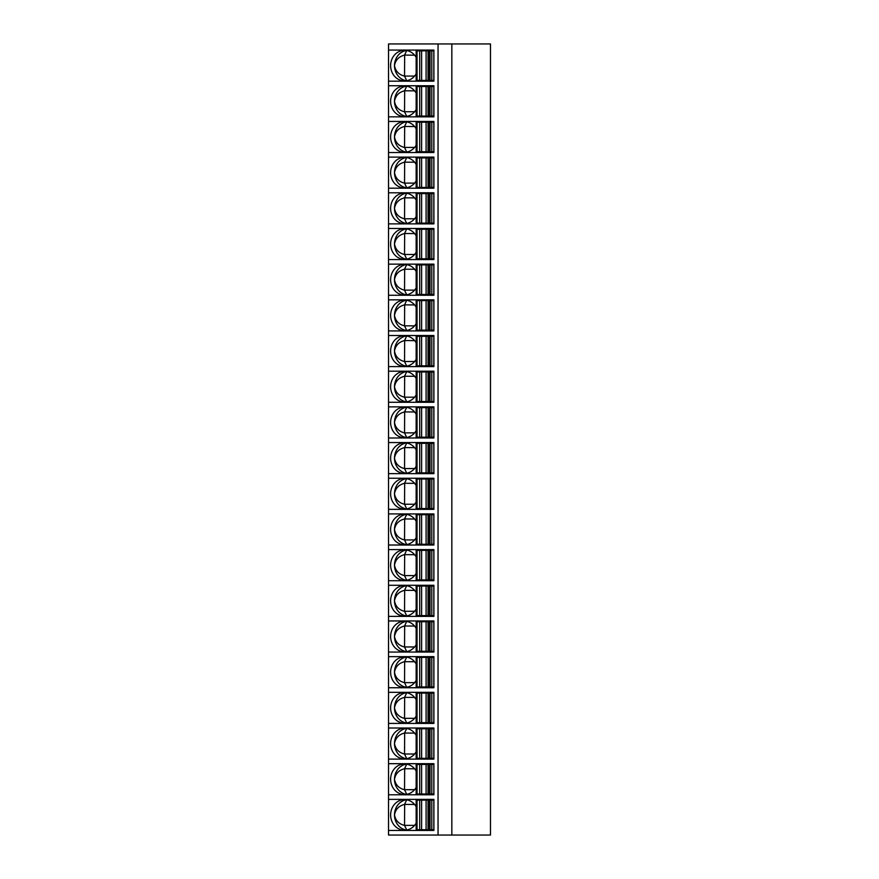 <?xml version="1.0" encoding="UTF-8"?>
<svg xmlns="http://www.w3.org/2000/svg" width="879" height="879" viewBox="0 0 879 879"><rect width="100%" height="100%" fill="white"/><g stroke="black" fill="none" stroke-linecap="round" stroke-linejoin="round"><path stroke-width="1.32" d="M451.839 43.95L451.839 835.05L490.471 835.05L490.471 43.95L388.529 43.95L388.529 835.05L438.05 835.05L438.05 43.95M419.261 799.374L419.261 800.132M419.261 829.699L419.261 830.457M416.152 806.669A15.295 13.855 -90 0 0 404.472 799.626A15.295 13.855 -90 0 0 390.617 814.921A15.295 13.855 -90 0 0 404.472 830.205A15.295 13.855 -90 0 0 416.152 823.162M406.713 799.824L404.538 804.406C398.813 805.867 395.462 809.372 394.495 814.921A15.295 13.855 90 0 1 406.417 799.769M414.591 804.461L404.538 804.406M404.659 804.461L404.538 825.425L406.735 830.007M406.417 830.062A15.295 13.855 90 0 1 394.495 814.921C395.462 820.459 398.813 823.964 404.538 825.425M404.659 825.37L414.591 825.37M388.529 799.374L433.896 799.374L423.568 799.374L423.568 800.132M423.568 829.699L423.568 830.457L433.896 830.457L433.896 799.374M388.529 830.457L433.896 830.457M416.294 800.132L433.896 800.132M429.205 800.132L429.205 829.699M417.031 800.132L417.031 829.699L416.294 829.699M417.031 829.699L426.095 829.699L426.095 800.132M430.007 800.132L430.007 829.699L426.095 829.699M430.007 829.699L433.896 829.699M388.529 794.781L433.896 794.781L433.896 763.686L423.568 763.686L423.568 764.455M388.529 763.686L433.896 763.686M388.529 759.104L433.896 759.104L433.896 728.01L423.568 728.01L423.568 728.768M388.529 728.01L433.896 728.01M388.529 723.417L433.896 723.417L433.896 692.322L423.568 692.322L423.568 693.091M388.529 692.322L433.896 692.322M388.529 687.741L433.896 687.741L433.896 656.646L423.568 656.646L423.568 657.404M388.529 656.646L433.896 656.646M388.529 652.053L433.896 652.053L433.896 620.959L423.568 620.959L423.568 621.728M388.529 620.959L433.896 620.959M388.529 616.377L433.896 616.377L433.896 585.282L423.568 585.282L423.568 586.051M388.529 585.282L433.896 585.282M388.529 580.7L433.896 580.7L433.896 549.606L423.568 549.606L423.568 550.364M388.529 549.606L433.896 549.606M388.529 545.013L433.896 545.013L433.896 513.918L423.568 513.918L423.568 514.687M388.529 513.918L433.896 513.918M388.529 509.337L433.896 509.337L433.896 478.242L423.568 478.242L423.568 479M388.529 478.242L433.896 478.242M388.529 473.649L433.896 473.649L433.896 442.555L423.568 442.555L423.568 443.324M388.529 442.555L433.896 442.555M388.529 437.973L433.896 437.973L433.896 406.878L423.568 406.878L423.568 407.647M388.529 406.878L433.896 406.878M388.529 402.285L433.896 402.285L433.896 371.202L423.568 371.202L423.568 371.96M388.529 371.202L433.896 371.202M388.529 366.609L433.896 366.609L433.896 335.514L423.568 335.514L423.568 336.283M388.529 335.514L433.896 335.514M388.529 330.933L433.896 330.933L433.896 299.838L423.568 299.838L423.568 300.596M388.529 299.838L433.896 299.838M388.529 295.245L433.896 295.245L433.896 264.15L423.568 264.15L423.568 264.92M388.529 264.15L433.896 264.15M388.529 259.569L433.896 259.569L433.896 228.474L423.568 228.474L423.568 229.232M388.529 228.474L433.896 228.474M388.529 223.881L433.896 223.881L433.896 192.787L423.568 192.787L423.568 193.556M388.529 192.787L433.896 192.787M388.529 188.205L433.896 188.205L433.896 157.11L423.568 157.11L423.568 157.879M388.529 157.11L433.896 157.11M388.529 152.517L433.896 152.517L433.896 121.434L423.568 121.434L423.568 122.192M388.529 121.434L433.896 121.434M388.529 116.841L433.896 116.841L433.896 85.746L423.568 85.746L423.568 86.516M388.529 85.746L433.896 85.746M388.529 81.165L433.896 81.165L433.896 50.07L423.568 50.07L423.568 50.828M388.529 50.07L433.896 50.07M423.568 794.012L423.568 794.781L433.896 794.781M419.261 763.686L419.261 764.455M419.261 794.012L419.261 794.781M416.152 770.982A15.295 13.855 -90 0 0 404.472 763.939A15.295 13.855 -90 0 0 390.617 779.233A15.295 13.855 -90 0 0 404.472 794.528A15.295 13.855 -90 0 0 416.152 787.485M406.713 764.148L404.538 768.729C398.813 770.191 395.462 773.696 394.495 779.233A15.295 13.855 90 0 1 406.417 764.093M414.591 768.784L404.538 768.729M404.659 768.784L404.538 789.738L406.735 794.319M406.417 794.374A15.295 13.855 90 0 1 394.495 779.233C395.462 784.782 398.813 788.276 404.538 789.738M404.659 789.683L414.591 789.683M416.294 764.455L433.896 764.455M429.205 764.455L429.205 794.012M417.031 764.455L417.031 794.012L416.294 794.012M417.031 794.012L426.095 794.012L426.095 764.455M430.007 764.455L430.007 794.012L426.095 794.012M430.007 794.012L433.896 794.012M423.568 758.335L423.568 759.104L433.896 759.104M419.261 728.01L419.261 728.768M419.261 758.335L419.261 759.104M416.152 735.305A15.295 13.855 -90 0 0 404.472 728.262A15.295 13.855 -90 0 0 390.617 743.557A15.295 13.855 -90 0 0 404.472 758.841A15.295 13.855 -90 0 0 416.152 751.798M406.713 728.46L404.538 733.042C398.813 734.503 395.462 738.008 394.495 743.557A15.295 13.855 90 0 1 406.417 728.416M414.591 733.108L404.538 733.042M404.659 733.108L404.538 754.061L406.735 758.643M406.417 758.698A15.295 13.855 90 0 1 394.495 743.557C395.462 749.095 398.813 752.6 404.538 754.061M404.659 754.006L414.591 754.006M416.294 728.768L433.896 728.768M429.205 728.768L429.205 758.335M417.031 728.768L417.031 758.335L416.294 758.335M417.031 758.335L426.095 758.335L426.095 728.768M430.007 728.768L430.007 758.335L426.095 758.335M430.007 758.335L433.896 758.335M423.568 722.659L423.568 723.417L433.896 723.417M419.261 692.322L419.261 693.091M419.261 722.659L419.261 723.417M416.152 699.629A15.295 13.855 -90 0 0 404.472 692.586A15.295 13.855 -90 0 0 390.617 707.87A15.295 13.855 -90 0 0 404.472 723.164A15.295 13.855 -90 0 0 416.152 716.121M406.713 692.784L404.538 697.366C398.813 698.827 395.462 702.332 394.495 707.87A15.295 13.855 90 0 1 406.417 692.729M414.591 697.421L404.538 697.366M404.659 697.421L404.538 718.385L406.735 722.956M406.417 723.01A15.295 13.855 90 0 1 394.495 707.87C395.462 713.418 398.813 716.912 404.538 718.385M404.659 718.319L414.591 718.319M416.294 693.091L433.896 693.091M429.205 693.091L429.205 722.659M417.031 693.091L417.031 722.659L416.294 722.659M417.031 722.659L426.095 722.659L426.095 693.091M430.007 693.091L430.007 722.659L426.095 722.659M430.007 722.659L433.896 722.659M423.568 686.971L423.568 687.741L433.896 687.741M419.261 656.646L419.261 657.404M419.261 686.971L419.261 687.741M416.152 663.942A15.295 13.855 -90 0 0 404.472 656.899A15.295 13.855 -90 0 0 390.617 672.193A15.295 13.855 -90 0 0 404.472 687.488A15.295 13.855 -90 0 0 416.152 680.434M406.713 657.096L404.538 661.689C398.813 663.151 395.462 666.645 394.495 672.193A15.295 13.855 90 0 1 406.417 657.052M414.591 661.744L404.538 661.689M404.659 661.744L404.538 682.697L406.735 687.279M406.417 687.334A15.295 13.855 90 0 1 394.495 672.193C395.462 677.731 398.813 681.236 404.538 682.697M404.659 682.642L414.591 682.642M416.294 657.404L433.896 657.404M429.205 657.404L429.205 686.971M417.031 657.404L417.031 686.971L416.294 686.971M417.031 686.971L426.095 686.971L426.095 657.404M430.007 657.404L430.007 686.971L426.095 686.971M430.007 686.971L433.896 686.971M423.568 651.295L423.568 652.053L433.896 652.053M419.261 620.959L419.261 621.728M419.261 651.295L419.261 652.053M416.152 628.265A15.295 13.855 -90 0 0 404.472 621.222A15.295 13.855 -90 0 0 390.617 636.506A15.295 13.855 -90 0 0 404.472 651.8A15.295 13.855 -90 0 0 416.152 644.757M406.713 621.42L404.538 626.002C398.813 627.463 395.462 630.968 394.495 636.506A15.295 13.855 90 0 1 406.417 621.365M414.591 626.057L404.538 626.002M404.659 626.057L404.538 647.021L406.735 651.592M406.417 651.647A15.295 13.855 90 0 1 394.495 636.506C395.462 642.055 398.813 645.56 404.538 647.021M404.659 646.955L414.591 646.955M416.294 621.728L433.896 621.728M429.205 621.728L429.205 651.295M417.031 621.728L417.031 651.295L416.294 651.295M417.031 651.295L426.095 651.295L426.095 621.728M430.007 621.728L430.007 651.295L426.095 651.295M430.007 651.295L433.896 651.295M423.568 615.608L423.568 616.377L433.896 616.377M419.261 585.282L419.261 586.051M419.261 615.608L419.261 616.377M416.152 592.578A15.295 13.855 -90 0 0 404.472 585.535A15.295 13.855 -90 0 0 390.617 600.829A15.295 13.855 -90 0 0 404.472 616.124A15.295 13.855 -90 0 0 416.152 609.081M406.713 585.733L404.538 590.325C398.813 591.787 395.462 595.292 394.495 600.829A15.295 13.855 90 0 1 406.417 585.689M414.591 590.38L404.538 590.325M404.659 590.38L404.538 611.334L406.735 615.915M406.417 615.97A15.295 13.855 90 0 1 394.495 600.829C395.462 606.367 398.813 609.872 404.538 611.334M404.659 611.279L414.591 611.279M416.294 586.051L433.896 586.051M429.205 586.051L429.205 615.608M417.031 586.051L417.031 615.608L416.294 615.608M417.031 615.608L426.095 615.608L426.095 586.051M430.007 586.051L430.007 615.608L426.095 615.608M430.007 615.608L433.896 615.608M423.568 579.931L423.568 580.7L433.896 580.7M419.261 549.606L419.261 550.364M419.261 579.931L419.261 580.7M416.152 556.901A15.295 13.855 -90 0 0 404.472 549.858A15.295 13.855 -90 0 0 390.617 565.153A15.295 13.855 -90 0 0 404.472 580.437A15.295 13.855 -90 0 0 416.152 573.394M406.713 550.056L404.538 554.638C398.813 556.099 395.462 559.604 394.495 565.153A15.295 13.855 90 0 1 406.417 550.001M414.591 554.704L404.538 554.638M404.659 554.704L404.538 575.657L406.735 580.239M406.417 580.294A15.295 13.855 90 0 1 394.495 565.153C395.462 570.691 398.813 574.196 404.538 575.657M404.659 575.602L414.591 575.602M416.294 550.364L433.896 550.364M429.205 550.364L429.205 579.931M417.031 550.364L417.031 579.931L416.294 579.931M417.031 579.931L426.095 579.931L426.095 550.364M430.007 550.364L430.007 579.931L426.095 579.931M430.007 579.931L433.896 579.931M423.568 544.255L423.568 545.013L433.896 545.013M419.261 513.918L419.261 514.687M419.261 544.255L419.261 545.013M416.152 521.225A15.295 13.855 -90 0 0 404.472 514.171A15.295 13.855 -90 0 0 390.617 529.466A15.295 13.855 -90 0 0 404.472 544.76A15.295 13.855 -90 0 0 416.152 537.717M406.713 514.38L404.538 518.962C398.813 520.423 395.462 523.928 394.495 529.466A15.295 13.855 90 0 1 406.417 514.325M414.591 519.017L404.538 518.962M404.659 519.017L404.538 539.97L406.735 544.551M406.417 544.606A15.295 13.855 90 0 1 394.495 529.466C395.462 535.014 398.813 538.508 404.538 539.97M404.659 539.915L414.591 539.915M416.294 514.687L433.896 514.687M429.205 514.687L429.205 544.255M417.031 514.687L417.031 544.255L416.294 544.255M417.031 544.255L426.095 544.255L426.095 514.687M430.007 514.687L430.007 544.255L426.095 544.255M430.007 544.255L433.896 544.255M423.568 508.567L423.568 509.337L433.896 509.337M419.261 478.242L419.261 479M419.261 508.567L419.261 509.337M416.152 485.538A15.295 13.855 -90 0 0 404.472 478.495A15.295 13.855 -90 0 0 390.617 493.789A15.295 13.855 -90 0 0 404.472 509.073A15.295 13.855 -90 0 0 416.152 502.03M406.713 478.692L404.538 483.274C398.813 484.747 395.462 488.241 394.495 493.789A15.295 13.855 90 0 1 406.417 478.648M414.591 483.34L404.538 483.274M404.659 483.34L404.538 504.293L406.735 508.875M406.417 508.93A15.295 13.855 90 0 1 394.495 493.789C395.462 499.327 398.813 502.832 404.538 504.293M404.659 504.238L414.591 504.238M416.294 479L433.896 479M429.205 479L429.205 508.567M417.031 479L417.031 508.567L416.294 508.567M417.031 508.567L426.095 508.567L426.095 479M430.007 479L430.007 508.567L426.095 508.567M430.007 508.567L433.896 508.567M423.568 472.891L423.568 473.649L433.896 473.649M419.261 442.555L419.261 443.324M419.261 472.891L419.261 473.649M416.152 449.861A15.295 13.855 -90 0 0 404.472 442.818A15.295 13.855 -90 0 0 390.617 458.102A15.295 13.855 -90 0 0 404.472 473.396A15.295 13.855 -90 0 0 416.152 466.353M406.713 443.016L404.538 447.598C398.813 449.059 395.462 452.564 394.495 458.102A15.295 13.855 90 0 1 406.417 442.961M414.591 447.653L404.538 447.598M404.659 447.653L404.538 468.617L406.735 473.188M406.417 473.243A15.295 13.855 90 0 1 394.495 458.102C395.462 463.651 398.813 467.156 404.538 468.617M404.659 468.551L414.591 468.551M416.294 443.324L433.896 443.324M429.205 443.324L429.205 472.891M417.031 443.324L417.031 472.891L416.294 472.891M417.031 472.891L426.095 472.891L426.095 443.324M430.007 443.324L430.007 472.891L426.095 472.891M430.007 472.891L433.896 472.891M423.568 437.204L423.568 437.973L433.896 437.973M419.261 406.878L419.261 407.647M419.261 437.204L419.261 437.973M416.152 414.174A15.295 13.855 -90 0 0 404.472 407.131A15.295 13.855 -90 0 0 390.617 422.425A15.295 13.855 -90 0 0 404.472 437.72A15.295 13.855 -90 0 0 416.152 430.677M406.713 407.329L404.538 411.921C398.813 413.383 395.462 416.877 394.495 422.425A15.295 13.855 90 0 1 406.417 407.285M414.591 411.976L404.538 411.921M404.659 411.976L404.538 432.929L406.735 437.511M406.417 437.566A15.295 13.855 90 0 1 394.495 422.425C395.462 427.963 398.813 431.468 404.538 432.929M404.659 432.875L414.591 432.875M416.294 407.647L433.896 407.647M429.205 407.647L429.205 437.204M417.031 407.647L417.031 437.204L416.294 437.204M417.031 437.204L426.095 437.204L426.095 407.647M430.007 407.647L430.007 437.204L426.095 437.204M430.007 437.204L433.896 437.204M423.568 401.527L423.568 402.285L433.896 402.285M419.261 371.202L419.261 371.96M419.261 401.527L419.261 402.285M416.152 378.497A15.295 13.855 -90 0 0 404.472 371.454A15.295 13.855 -90 0 0 390.617 386.738A15.295 13.855 -90 0 0 404.472 402.033A15.295 13.855 -90 0 0 416.152 394.99M406.713 371.652L404.538 376.234C398.813 377.695 395.462 381.2 394.495 386.738A15.295 13.855 90 0 1 406.417 371.597M414.591 376.289L404.538 376.234M404.659 376.289L404.538 397.253L406.735 401.835M406.417 401.89A15.295 13.855 90 0 1 394.495 386.738C395.462 392.287 398.813 395.792 404.538 397.253M404.659 397.187L414.591 397.187M416.294 371.96L433.896 371.96M429.205 371.96L429.205 401.527M417.031 371.96L417.031 401.527L416.294 401.527M417.031 401.527L426.095 401.527L426.095 371.96M430.007 371.96L430.007 401.527L426.095 401.527M430.007 401.527L433.896 401.527M423.568 365.84L423.568 366.609L433.896 366.609M419.261 335.514L419.261 336.283M419.261 365.84L419.261 366.609M416.152 342.81A15.295 13.855 -90 0 0 404.472 335.767A15.295 13.855 -90 0 0 390.617 351.062A15.295 13.855 -90 0 0 404.472 366.356A15.295 13.855 -90 0 0 416.152 359.313M406.713 335.965L404.538 340.558C398.813 342.019 395.462 345.524 394.495 351.062A15.295 13.855 90 0 1 406.417 335.921M414.591 340.612L404.538 340.558M404.659 340.612L404.538 361.566L406.735 366.147M406.417 366.202A15.295 13.855 90 0 1 394.495 351.062C395.462 356.599 398.813 360.104 404.538 361.566M404.659 361.511L414.591 361.511M416.294 336.283L433.896 336.283M429.205 336.283L429.205 365.84M417.031 336.283L417.031 365.84L416.294 365.84M417.031 365.84L426.095 365.84L426.095 336.283M430.007 336.283L430.007 365.84L426.095 365.84M430.007 365.84L433.896 365.84M423.568 330.163L423.568 330.933L433.896 330.933M419.261 299.838L419.261 300.596M419.261 330.163L419.261 330.933M416.152 307.134A15.295 13.855 -90 0 0 404.472 300.091A15.295 13.855 -90 0 0 390.617 315.385A15.295 13.855 -90 0 0 404.472 330.669A15.295 13.855 -90 0 0 416.152 323.626M406.713 300.288L404.538 304.87C398.813 306.332 395.462 309.837 394.495 315.385A15.295 13.855 90 0 1 406.417 300.244M414.591 304.936L404.538 304.87M404.659 304.936L404.538 325.889L406.735 330.471M406.417 330.526A15.295 13.855 90 0 1 394.495 315.385C395.462 320.923 398.813 324.428 404.538 325.889M404.659 325.834L414.591 325.834M416.294 300.596L433.896 300.596M429.205 300.596L429.205 330.163M417.031 300.596L417.031 330.163L416.294 330.163M417.031 330.163L426.095 330.163L426.095 300.596M430.007 300.596L430.007 330.163L426.095 330.163M430.007 330.163L433.896 330.163M423.568 294.487L423.568 295.245L433.896 295.245M419.261 264.15L419.261 264.92M419.261 294.487L419.261 295.245M416.152 271.457A15.295 13.855 -90 0 0 404.472 264.403A15.295 13.855 -90 0 0 390.617 279.698A15.295 13.855 -90 0 0 404.472 294.992A15.295 13.855 -90 0 0 416.152 287.949M406.713 264.612L404.538 269.194C398.813 270.655 395.462 274.16 394.495 279.698A15.295 13.855 90 0 1 406.417 264.557M414.591 269.249L404.538 269.194M404.659 269.249L404.538 290.202L406.735 294.784M406.417 294.839A15.295 13.855 90 0 1 394.495 279.698C395.462 285.246 398.813 288.741 404.538 290.202M404.659 290.147L414.591 290.147M416.294 264.92L433.896 264.92M429.205 264.92L429.205 294.487M417.031 264.92L417.031 294.487L416.294 294.487M417.031 294.487L426.095 294.487L426.095 264.92M430.007 264.92L430.007 294.487L426.095 294.487M430.007 294.487L433.896 294.487M423.568 258.8L423.568 259.569L433.896 259.569M419.261 228.474L419.261 229.232M419.261 258.8L419.261 259.569M416.152 235.77A15.295 13.855 -90 0 0 404.472 228.727A15.295 13.855 -90 0 0 390.617 244.021A15.295 13.855 -90 0 0 404.472 259.316A15.295 13.855 -90 0 0 416.152 252.262M406.713 228.925L404.538 233.506C398.813 234.979 395.462 238.473 394.495 244.021A15.295 13.855 90 0 1 406.417 228.881M414.591 233.572L404.538 233.506M404.659 233.572L404.538 254.525L406.735 259.107M406.417 259.162A15.295 13.855 90 0 1 394.495 244.021C395.462 249.559 398.813 253.064 404.538 254.525M404.659 254.47L414.591 254.47M416.294 229.232L433.896 229.232M429.205 229.232L429.205 258.8M417.031 229.232L417.031 258.8L416.294 258.8M417.031 258.8L426.095 258.8L426.095 229.232M430.007 229.232L430.007 258.8L426.095 258.8M430.007 258.8L433.896 258.8M423.568 223.123L423.568 223.881L433.896 223.881M419.261 192.787L419.261 193.556M419.261 223.123L419.261 223.881M416.152 200.093A15.295 13.855 -90 0 0 404.472 193.05A15.295 13.855 -90 0 0 390.617 208.334A15.295 13.855 -90 0 0 404.472 223.629A15.295 13.855 -90 0 0 416.152 216.586M406.713 193.248L404.538 197.83C398.813 199.291 395.462 202.796 394.495 208.334A15.295 13.855 90 0 1 406.417 193.193M414.591 197.885L404.538 197.83M404.659 197.885L404.538 218.849L406.735 223.42M406.417 223.475A15.295 13.855 90 0 1 394.495 208.334C395.462 213.883 398.813 217.388 404.538 218.849M404.659 218.783L414.591 218.783M416.294 193.556L433.896 193.556M429.205 193.556L429.205 223.123M417.031 193.556L417.031 223.123L416.294 223.123M417.031 223.123L426.095 223.123L426.095 193.556M430.007 193.556L430.007 223.123L426.095 223.123M430.007 223.123L433.896 223.123M423.568 187.436L423.568 188.205L433.896 188.205M419.261 157.11L419.261 157.879M419.261 187.436L419.261 188.205M416.152 164.406A15.295 13.855 -90 0 0 404.472 157.363A15.295 13.855 -90 0 0 390.617 172.658A15.295 13.855 -90 0 0 404.472 187.952A15.295 13.855 -90 0 0 416.152 180.909M406.713 157.561L404.538 162.154C398.813 163.615 395.462 167.109 394.495 172.658A15.295 13.855 90 0 1 406.417 157.517M414.591 162.208L404.538 162.154M404.659 162.208L404.538 183.162L406.735 187.743M406.417 187.798A15.295 13.855 90 0 1 394.495 172.658C395.462 178.195 398.813 181.7 404.538 183.162M404.659 183.107L414.591 183.107M416.294 157.879L433.896 157.879M429.205 157.879L429.205 187.436M417.031 157.879L417.031 187.436L416.294 187.436M417.031 187.436L426.095 187.436L426.095 157.879M430.007 157.879L430.007 187.436L426.095 187.436M430.007 187.436L433.896 187.436M423.568 151.759L423.568 152.517L433.896 152.517M419.261 121.434L419.261 122.192M419.261 151.759L419.261 152.517M416.152 128.73A15.295 13.855 -90 0 0 404.472 121.687A15.295 13.855 -90 0 0 390.617 136.97A15.295 13.855 -90 0 0 404.472 152.265A15.295 13.855 -90 0 0 416.152 145.222M406.713 121.884L404.538 126.466C398.813 127.927 395.462 131.432 394.495 136.97A15.295 13.855 90 0 1 406.417 121.829M414.591 126.521L404.538 126.466M404.659 126.521L404.538 147.485L406.735 152.067M406.417 152.122A15.295 13.855 90 0 1 394.495 136.97C395.462 142.519 398.813 146.024 404.538 147.485M404.659 147.43L414.591 147.43M416.294 122.192L433.896 122.192M429.205 122.192L429.205 151.759M417.031 122.192L417.031 151.759L416.294 151.759M417.031 151.759L426.095 151.759L426.095 122.192M430.007 122.192L430.007 151.759L426.095 151.759M430.007 151.759L433.896 151.759M423.568 116.072L423.568 116.841L433.896 116.841M419.261 85.746L419.261 86.516M419.261 116.072L419.261 116.841M416.152 93.042A15.295 13.855 -90 0 0 404.472 85.999A15.295 13.855 -90 0 0 390.617 101.294A15.295 13.855 -90 0 0 404.472 116.588A15.295 13.855 -90 0 0 416.152 109.545M406.713 86.208L404.538 90.79C398.813 92.251 395.462 95.756 394.495 101.294A15.295 13.855 90 0 1 406.417 86.153M414.591 90.845L404.538 90.79M404.659 90.845L404.538 111.798L406.735 116.38M406.417 116.435A15.295 13.855 90 0 1 394.495 101.294C395.462 106.842 398.813 110.336 404.538 111.798M404.659 111.743L414.591 111.743M416.294 86.516L433.896 86.516M429.205 86.516L429.205 116.072M417.031 86.516L417.031 116.072L416.294 116.072M417.031 116.072L426.095 116.072L426.095 86.516M430.007 86.516L430.007 116.072L426.095 116.072M430.007 116.072L433.896 116.072M423.568 80.396L423.568 81.165L433.896 81.165M419.261 50.07L419.261 50.828M419.261 80.396L419.261 81.165M416.152 57.366A15.295 13.855 -90 0 0 404.472 50.323A15.295 13.855 -90 0 0 390.617 65.617A15.295 13.855 -90 0 0 404.472 80.901A15.295 13.855 -90 0 0 416.152 73.858M406.713 50.521L404.538 55.102C398.813 56.564 395.462 60.069 394.495 65.617A15.295 13.855 90 0 1 406.417 50.477M414.591 55.168L404.538 55.102M404.659 55.168L404.538 76.121L406.735 80.703M406.417 80.758A15.295 13.855 90 0 1 394.495 65.617C395.462 71.155 398.813 74.66 404.538 76.121M404.659 76.066L414.591 76.066M416.294 50.828L433.896 50.828M429.205 50.828L429.205 80.396M417.031 50.828L417.031 80.396L416.294 80.396M417.031 80.396L426.095 80.396L426.095 50.828M430.007 50.828L430.007 80.396L426.095 80.396M430.007 80.396L433.896 80.396M451.839 835.05L438.05 835.05M419.679 800.132L419.679 829.699M421.623 800.132L421.623 829.699M428.04 829.699L428.04 800.132M431.809 800.132L431.809 829.699M433.841 800.132L433.841 829.699M419.679 764.455L419.679 794.012M421.623 764.455L421.623 794.012M428.04 794.012L428.04 764.455M431.809 764.455L431.809 794.012M433.841 764.455L433.841 794.012M419.679 728.768L419.679 758.335M421.623 728.768L421.623 758.335M428.04 758.335L428.04 728.768M431.809 728.768L431.809 758.335M433.841 728.768L433.841 758.335M419.679 693.091L419.679 722.659M421.623 693.091L421.623 722.659M428.04 722.659L428.04 693.091M431.809 693.091L431.809 722.659M433.841 693.091L433.841 722.659M419.679 657.404L419.679 686.971M421.623 657.404L421.623 686.971M428.04 686.971L428.04 657.404M431.809 657.404L431.809 686.971M433.841 657.404L433.841 686.971M419.679 621.728L419.679 651.295M421.623 621.728L421.623 651.295M428.04 651.295L428.04 621.728M431.809 621.728L431.809 651.295M433.841 621.728L433.841 651.295M419.679 586.051L419.679 615.608M421.623 586.051L421.623 615.608M428.04 615.608L428.04 586.051M431.809 586.051L431.809 615.608M433.841 586.051L433.841 615.608M419.679 550.364L419.679 579.931M421.623 550.364L421.623 579.931M428.04 579.931L428.04 550.364M431.809 550.364L431.809 579.931M433.841 550.364L433.841 579.931M419.679 514.687L419.679 544.255M421.623 514.687L421.623 544.255M428.04 544.255L428.04 514.687M431.809 514.687L431.809 544.255M433.841 514.687L433.841 544.255M419.679 479L419.679 508.567M421.623 479L421.623 508.567M428.04 508.567L428.04 479M431.809 479L431.809 508.567M433.841 479L433.841 508.567M419.679 443.324L419.679 472.891M421.623 443.324L421.623 472.891M428.04 472.891L428.04 443.324M431.809 443.324L431.809 472.891M433.841 443.324L433.841 472.891M419.679 407.647L419.679 437.204M421.623 407.647L421.623 437.204M428.04 437.204L428.04 407.647M431.809 407.647L431.809 437.204M433.841 407.647L433.841 437.204M419.679 371.96L419.679 401.527M421.623 371.96L421.623 401.527M428.04 401.527L428.04 371.96M431.809 371.96L431.809 401.527M433.841 371.96L433.841 401.527M419.679 336.283L419.679 365.84M421.623 336.283L421.623 365.84M428.04 365.84L428.04 336.283M431.809 336.283L431.809 365.84M433.841 336.283L433.841 365.84M419.679 300.596L419.679 330.163M421.623 300.596L421.623 330.163M428.04 330.163L428.04 300.596M431.809 300.596L431.809 330.163M433.841 300.596L433.841 330.163M419.679 264.92L419.679 294.487M421.623 264.92L421.623 294.487M428.04 294.487L428.04 264.92M431.809 264.92L431.809 294.487M433.841 264.92L433.841 294.487M419.679 229.232L419.679 258.8M421.623 229.232L421.623 258.8M428.04 258.8L428.04 229.232M431.809 229.232L431.809 258.8M433.841 229.232L433.841 258.8M419.679 193.556L419.679 223.123M421.623 193.556L421.623 223.123M428.04 223.123L428.04 193.556M431.809 193.556L431.809 223.123M433.841 193.556L433.841 223.123M419.679 157.879L419.679 187.436M421.623 157.879L421.623 187.436M428.04 187.436L428.04 157.879M431.809 157.879L431.809 187.436M433.841 157.879L433.841 187.436M419.679 122.192L419.679 151.759M421.623 122.192L421.623 151.759M428.04 151.759L428.04 122.192M431.809 122.192L431.809 151.759M433.841 122.192L433.841 151.759M419.679 86.516L419.679 116.072M421.623 86.516L421.623 116.072M428.04 116.072L428.04 86.516M431.809 86.516L431.809 116.072M433.841 86.516L433.841 116.072M419.679 50.828L419.679 80.396M421.623 50.828L421.623 80.396M428.04 80.396L428.04 50.828M431.809 50.828L431.809 80.396M433.841 50.828L433.841 80.396M416.152 800.132L416.152 829.699M416.152 764.455L416.152 794.012M416.152 728.768L416.152 758.335M416.152 693.091L416.152 722.659M416.152 657.404L416.152 686.971M416.152 621.728L416.152 651.295M416.152 586.051L416.152 615.608M416.152 550.364L416.152 579.931M416.152 514.687L416.152 544.255M416.152 479L416.152 508.567M416.152 443.324L416.152 472.891M416.152 407.647L416.152 437.204M416.152 371.96L416.152 401.527M416.152 336.283L416.152 365.84M416.152 300.596L416.152 330.163M416.152 264.92L416.152 294.487M416.152 229.232L416.152 258.8M416.152 193.556L416.152 223.123M416.152 157.879L416.152 187.436M416.152 122.192L416.152 151.759M416.152 86.516L416.152 116.072M416.152 50.828L416.152 80.396"/></g></svg>
